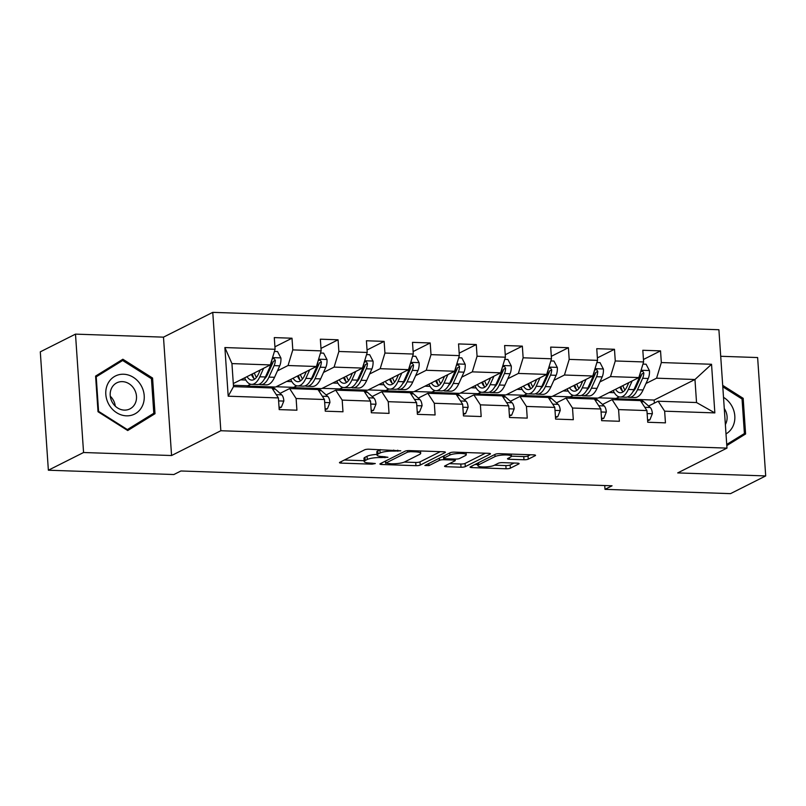<?xml version="1.0" encoding="UTF-8"?>
<svg xmlns="http://www.w3.org/2000/svg" width="806" height="806" viewBox="0 0 806 806"><rect width="100%" height="100%" fill="white"/><g stroke="black" fill="none" stroke-linecap="round" stroke-linejoin="round"><path stroke-width="1.21" d="M400.794 450.816L368.936 449.204A3.214 0.665 176.1 0 0 364.655 449.798L339.779 462.322A3.214 0.665 176.1 0 0 339.467 462.634A3.214 0.665 176.1 0 0 341.301 463.118L372.1 464.175L375.314 463.531L370.045 463.057A10.297 2.146 176.1 0 1 364.191 461.536A10.297 2.146 176.1 0 1 365.189 460.518L367.264 459.47A10.297 2.146 176.1 0 1 380.966 457.566L387.948 457.284L382.9 456.589A10.297 2.146 176.1 0 1 377.047 455.068A10.297 2.146 176.1 0 1 378.044 454.05L380.12 453.002A10.297 2.146 176.1 0 1 393.812 451.098L400.794 450.816M523.981 459.763A3.214 0.665 176.1 0 0 528.252 459.168L535.234 455.662A3.214 0.665 176.1 0 0 535.547 455.34A3.214 0.665 176.1 0 0 533.713 454.866L499.519 453.687A3.214 0.665 176.1 0 0 495.237 454.282L470.361 466.805A3.214 0.665 176.1 0 0 470.049 467.117A3.214 0.665 176.1 0 0 471.883 467.601L506.077 468.77A3.214 0.665 176.1 0 0 510.359 468.175L518.792 463.934A3.214 0.665 176.1 0 0 519.104 463.621A3.214 0.665 176.1 0 0 517.271 463.138L502.632 462.634A3.214 0.665 176.1 0 0 498.36 463.228L494.179 465.334A8.604 1.793 176.1 0 1 484.587 466.946A8.604 1.793 176.1 0 1 477.837 465.656A8.604 1.793 176.1 0 1 478.673 464.8L495.045 456.559A8.604 1.793 176.1 0 1 504.637 454.957A8.604 1.793 176.1 0 1 511.387 456.246A8.604 1.793 176.1 0 1 510.551 457.093L507.82 458.473A3.214 0.665 176.1 0 0 507.508 458.785A3.214 0.665 176.1 0 0 509.342 459.269L523.981 459.763L523.759 456.569A3.214 0.665 176.1 0 0 528.041 455.974L530.459 454.755M677.705 472.91L765.7 475.933L730.508 493.645L605.004 489.343L612.046 485.796L180.907 470.986L173.874 474.533L48.37 470.22L83.562 452.509L171.567 455.531L220.834 430.736L726.972 448.116L677.705 472.91M445.093 452.559A3.214 0.665 176.1 0 0 445.406 452.247A3.214 0.665 176.1 0 0 443.572 451.773L409.367 450.594A3.214 0.665 176.1 0 0 405.086 451.189L380.22 463.712A3.214 0.665 176.1 0 0 379.908 464.024A3.214 0.665 176.1 0 0 381.732 464.498L415.936 465.677A3.214 0.665 176.1 0 0 420.218 465.082L445.093 452.559L445.053 451.975M454.443 452.146L488.648 453.315A3.214 0.665 176.1 0 1 490.471 453.788A3.214 0.665 176.1 0 1 490.159 454.11L465.294 466.634A3.214 0.665 176.1 0 1 461.012 467.228L446.373 466.724A3.214 0.665 176.1 0 1 444.539 466.241A3.214 0.665 176.1 0 1 444.852 465.928L454.947 460.851A3.214 0.665 176.1 0 0 455.259 460.528A3.214 0.665 176.1 0 0 453.425 460.055L443.713 459.722A3.214 0.665 176.1 0 0 439.431 460.317L428.933 465.606L424.873 465.465L450.161 452.74A3.214 0.665 176.1 0 1 454.443 452.146M220.834 430.736L212.764 312.355L718.902 329.735L726.972 448.116M643.45 359.476L660.537 350.872L642.815 350.267L643.611 361.944L615.27 360.967L614.474 349.29L596.752 348.686L597.548 360.363L569.197 359.385L568.401 347.708L550.689 347.104L551.485 358.781L523.134 357.804L522.338 346.127L504.616 345.522L505.412 357.199L477.071 356.222L476.275 344.545L458.554 343.93L459.349 355.617L430.998 354.64L430.203 342.963L412.491 342.349L413.287 354.036L384.936 353.058L384.14 341.381L366.418 340.767L367.214 352.454L338.873 351.476L338.077 339.8L320.355 339.185L321.151 350.872L292.8 349.895L292.004 338.218L274.292 337.603L275.088 349.29L224.884 347.557L228.199 396.199L233.508 386.638L271.894 387.958L278.402 397.922L279.198 409.599L296.91 410.204L296.114 398.527L289.616 388.563L317.967 389.54L324.465 399.504L325.261 411.181L342.983 411.785L342.187 400.108L335.679 390.144L364.03 391.122L370.538 401.086L371.334 412.763L389.046 413.367L388.25 401.69L381.752 391.726L410.093 392.703L416.601 402.668L417.397 414.344L435.109 414.949L434.313 403.272L427.815 393.308L456.166 394.285L462.664 404.249L463.46 415.926L481.182 416.531L480.386 404.854L473.878 394.89L502.229 395.867L508.737 405.831L509.533 417.508L527.245 418.113L526.449 406.436L519.951 396.471L548.292 397.449L554.8 407.413L555.596 419.09L573.308 419.694L572.512 408.017L566.014 398.053L594.365 399.03L600.863 408.995L601.659 420.672L619.381 421.276L618.585 409.599L612.076 399.635L640.427 400.612L646.936 410.576L647.732 422.253L665.444 422.858L664.648 411.181L658.149 401.217L696.535 402.537L694.963 379.505L656.578 378.185L645.989 383.505M660.537 350.872L661.333 362.549L711.537 364.272L714.851 412.904L664.648 411.181M646.936 410.576L618.585 409.599M600.863 408.995L572.512 408.017M554.8 407.413L526.449 406.436M508.737 405.831L480.386 404.854M462.664 404.249L434.313 403.272M416.601 402.668L388.25 401.69M370.538 401.086L342.187 400.108M324.465 399.504L296.114 398.527M278.402 397.922L228.199 396.199M599.926 381.923L610.505 376.604L638.856 377.571L598.032 398.124L569.681 397.146L572.834 395.232M589.005 387.424L587.906 387.978M573.278 395.343L569.681 397.146M602.525 404.441L612.076 399.635M638.856 377.571L643.611 361.944M610.505 376.604L615.27 360.967M553.863 380.341L564.442 375.022L592.793 375.989L551.969 396.542L523.618 395.565L526.771 393.65M542.942 385.842L541.844 386.396M527.205 393.761L523.618 395.565M556.462 402.859L566.014 398.053M592.793 375.989L597.548 360.363M564.442 375.022L569.197 359.385M507.79 378.76L518.379 373.44L546.72 374.407L505.896 394.96L477.555 393.983L480.708 392.069M496.879 384.26L495.771 384.815M481.142 392.179L477.555 393.983M510.389 401.277L519.951 396.471M546.72 374.407L551.485 358.781M518.379 373.44L523.134 357.804M461.727 377.178L472.306 371.858L500.657 372.825L459.833 393.378L431.482 392.401L434.635 390.487M450.806 382.679L449.708 383.233M435.079 390.598L431.482 392.401M464.327 399.695L473.878 394.89M500.657 372.825L505.412 357.199M472.306 371.858L477.071 356.222M415.664 375.596L426.243 370.276L454.594 371.244L413.77 391.797L385.419 390.819L388.573 388.895M404.743 381.097L403.645 381.651M389.006 389.016L385.419 390.819M418.264 398.114L427.815 393.308M454.594 371.244L459.349 355.617M426.243 370.276L430.998 354.64M369.591 374.014L380.18 368.695L408.521 369.662L367.697 390.205L339.356 389.238L342.51 387.313M358.68 379.515L357.572 380.069M342.943 387.434L339.356 389.238M372.191 396.532L381.752 391.726M408.521 369.662L413.287 354.036M380.18 368.695L384.936 353.058M323.528 372.432L334.107 367.113L362.458 368.08L321.634 388.623L293.283 387.656L296.437 385.731M312.607 377.933L311.509 378.488M296.88 385.852L293.283 387.656M326.128 394.95L335.679 390.144M362.458 368.08L367.214 352.454M334.107 367.113L338.873 351.476M277.466 370.851L288.044 365.521L316.395 366.498L275.571 387.041L247.22 386.074L250.374 384.15M266.544 376.342L265.436 376.906M250.807 384.271L247.22 386.074M280.065 393.368L289.616 388.563M316.395 366.498L321.151 350.872M288.044 365.521L292.8 349.895M224.884 347.557L231.937 363.597L270.322 364.916L233.297 383.555M270.322 364.916L275.088 349.29M171.567 455.531L163.487 337.15L75.492 334.127L83.562 452.509M75.492 334.127L40.3 351.839L48.37 470.22M765.7 475.933L757.63 357.552L720.715 356.282M163.487 337.15L212.764 312.355M604.752 485.544L605.004 489.343M231.937 363.597L233.508 386.638M635.078 389.006L633.969 389.56M619.34 396.925L615.754 398.728L618.907 396.814M654.351 403.131L654.14 400.048L615.754 398.728M654.14 400.048L694.963 379.505L711.537 364.272M648.588 406.023L658.149 401.217M598.626 397.821L615.734 398.406M552.563 396.24L569.661 396.824M506.49 394.658L523.598 395.242M460.428 393.076L477.535 393.66M414.365 391.494L431.462 392.079M368.292 389.913L385.399 390.497M322.229 388.331L339.336 388.915M276.166 386.749L293.263 387.333M233.418 385.278L247.2 385.752M714.851 412.904L696.535 402.537M656.578 378.185L661.333 362.549M240.651 379.848L245.8 380.029M274.917 346.812L292.004 338.218M320.979 348.404L338.077 339.8M286.724 381.429L291.863 381.611M367.052 349.985L384.14 341.381M332.787 383.011L337.926 383.193M413.115 351.567L430.203 342.963M378.85 384.593L383.999 384.774M459.178 353.149L476.275 344.545M424.923 386.175L430.061 386.356M505.251 354.731L522.338 346.127M470.986 387.757L476.124 387.938M551.314 356.312L568.401 347.708M517.049 389.348L522.197 389.52M597.377 357.894L614.474 349.29M563.122 390.93L568.26 391.101M609.185 392.512L614.323 392.683M127.731 430.545L155.014 413.7L152.576 378.044L122.865 359.234L95.592 376.09L98.02 411.735L127.731 430.545M726.8 445.587L745.6 433.981L743.172 398.325L722.69 385.359M127.187 430.203L149.07 416.178M151.367 378.659L152.576 378.044M149.1 416.672L155.014 413.7M726.76 444.942L739.656 436.459M741.963 398.94L743.172 398.325M739.696 436.953L745.6 433.981M380.361 449.597A10.297 2.146 176.1 0 0 379.898 449.808L380.12 453.002M377.047 455.068L376.825 451.874A10.297 2.146 176.1 0 1 377.823 450.846L379.898 449.808M376.996 454.403A10.297 2.146 176.1 0 0 367.042 456.277L367.264 459.47M364.191 461.536L363.98 458.332A10.297 2.146 176.1 0 1 364.977 457.314L367.042 456.277M344.343 460.025L364.141 460.71M404.3 462.09L415.715 462.473A3.214 0.665 176.1 0 0 419.997 461.878L440.318 451.652M384.774 461.415L385.449 461.435M410.627 451.672L407.624 452.095L385.792 463.077L391.061 463.782A10.297 2.146 176.1 0 0 404.753 461.878L419.684 454.362A10.297 2.146 176.1 0 0 420.682 453.345A10.297 2.146 176.1 0 0 414.828 451.823L410.627 451.672L410.556 450.635M485.393 453.204L465.072 463.43L465.294 466.634M449.416 463.631L460.79 464.024A3.214 0.665 176.1 0 0 465.072 463.43M443.703 456.528L443.502 456.518A3.214 0.665 176.1 0 0 442.645 456.518M465.405 455.581A8.604 1.793 176.1 0 0 466.241 454.735A8.604 1.793 176.1 0 0 459.491 453.446A8.604 1.793 176.1 0 0 449.899 455.047L444.136 457.949A3.214 0.665 176.1 0 0 443.824 458.271A3.214 0.665 176.1 0 0 445.647 458.745L455.36 459.077A3.214 0.665 176.1 0 0 459.642 458.483L465.405 455.581M511.377 456.146L523.759 456.569M494.481 465.183L505.866 465.576A3.214 0.665 176.1 0 0 510.148 464.981L514.016 463.027M474.915 464.508L477.767 464.609M260.288 369.974L258.555 373.823A20.815 9.027 92 0 1 251.774 380.11A20.815 9.027 92 0 1 247.019 376.644M263.622 368.292L259.794 376.795A25.077 10.871 92 0 1 251.633 384.371A25.077 10.871 92 0 1 244.651 377.843M274.433 351.446L277.546 351.547L280.931 358.055A8.685 3.768 92 0 1 279.722 365.823L274.554 377.299A25.077 10.871 92 0 1 266.393 384.875L260.781 384.684A25.077 10.871 -88 0 0 268.952 377.107L274.111 365.632A8.685 3.768 -88 0 0 275.32 360.342L273.98 358.348L272.075 359.174M259.512 371.687A20.815 9.027 92 0 1 259.22 370.508M271.773 360.222A8.685 3.768 92 0 1 270.574 365.511L265.406 376.986A25.077 10.871 92 0 1 257.245 384.563L251.633 384.371M251.401 374.437A20.815 9.027 -88 0 0 254.615 379.173M252.328 373.974A25.077 10.871 -88 0 0 254.031 378.639M259.028 384.281A25.077 10.871 -88 0 0 260.781 384.684M275.32 360.342L273.294 361.36A4.423 1.914 92 0 1 272.871 362.66L267.703 374.135A20.815 9.027 92 0 1 264.388 378.991M256.449 377.379A20.815 9.027 92 0 1 254.343 372.956M279.027 407.141L281.344 407.221L283.863 400.925A8.685 3.768 -88 0 0 281.707 394.839L275.37 389.157A25.077 10.871 -88 0 0 271.713 387.535L266.101 387.343A25.077 10.871 -88 0 0 264.318 387.615M258.907 387.505A25.077 10.871 -88 0 0 256.953 387.021A25.077 10.871 -88 0 0 254.968 387.374M279.098 408.128L281.344 407.221M268.055 387.827A25.077 10.871 -88 0 0 266.101 387.343M256.953 387.021L262.565 387.223A25.077 10.871 92 0 1 264.519 387.696M142.35 406.002A21.309 18.689 63.3 0 0 133.383 377.349A21.309 18.689 63.3 0 0 107.682 384.059A21.309 18.689 63.3 0 0 116.648 412.712A21.309 18.689 63.3 0 0 142.35 406.002M135.217 403.383A14.589 12.795 63.3 0 0 132.335 386.527A14.589 12.795 63.3 0 0 116.789 382.84A14.589 12.795 63.3 0 0 111.49 388.361A14.589 12.795 63.3 0 0 114.371 405.216A14.589 12.795 63.3 0 0 129.907 408.904A14.589 12.795 63.3 0 0 135.217 403.383M115.278 406.143A14.589 12.795 63.3 0 0 110.291 396.23M98.584 411.352L96.226 376.815L122.663 360.484L151.447 378.709L153.805 413.256L127.368 429.578L98.584 411.352L98.01 411.644M95.622 376.543L122.663 360.484M95.662 377.097L96.226 376.815M126.723 429.9L127.368 429.578M722.791 386.809L742.044 398.99L744.401 433.537L726.72 444.449M726.005 433.91A21.309 18.689 63.3 0 0 734.81 415.977A21.309 18.689 63.3 0 0 723.506 397.348M725.36 424.52A14.589 12.795 63.3 0 0 724.272 408.531M306.351 371.556L304.618 375.405A20.815 9.027 92 0 1 297.837 381.691A20.815 9.027 92 0 1 293.092 378.226M309.685 369.873L305.857 378.377A25.077 10.871 92 0 1 297.696 385.953A25.077 10.871 92 0 1 290.714 379.425M320.496 353.028L323.609 353.129L327.004 359.637A8.685 3.768 92 0 1 325.795 367.405L320.627 378.88A25.077 10.871 92 0 1 312.456 386.457L306.854 386.265A25.077 10.871 -88 0 0 315.015 378.689L320.184 367.214A8.685 3.768 -88 0 0 321.382 361.924L320.053 359.929L318.138 360.756M305.575 373.269A20.815 9.027 92 0 1 305.283 372.09M317.836 361.803A8.685 3.768 92 0 1 316.637 367.093L311.469 378.568A25.077 10.871 92 0 1 303.308 386.145L297.696 385.953M297.474 376.019A20.815 9.027 -88 0 0 300.678 380.754M298.401 375.556A25.077 10.871 -88 0 0 300.094 380.22M305.091 385.862A25.077 10.871 -88 0 0 306.854 386.265M321.382 361.924L319.357 362.942A4.423 1.914 92 0 1 318.944 364.241L313.776 375.717A20.815 9.027 92 0 1 310.461 380.573M302.522 378.971A20.815 9.027 92 0 1 300.416 374.538M352.413 373.138L350.681 376.986A20.815 9.027 92 0 1 343.91 383.273A20.815 9.027 92 0 1 339.155 379.807M355.758 371.455L351.93 379.958A25.077 10.871 92 0 1 343.759 387.535A25.077 10.871 92 0 1 336.787 381.006M366.559 354.61L369.682 354.711L373.067 361.219A8.685 3.768 92 0 1 371.858 368.987L366.69 380.462A25.077 10.871 92 0 1 358.529 388.039L352.917 387.847A25.077 10.871 -88 0 0 361.078 380.271L366.246 368.795A8.685 3.768 -88 0 0 367.445 363.506L366.115 361.511L364.211 362.337M351.648 374.85A20.815 9.027 92 0 1 351.345 373.672M363.909 363.385A8.685 3.768 92 0 1 362.7 368.674L357.532 380.15A25.077 10.871 92 0 1 349.371 387.726L343.759 387.535M343.537 377.601A20.815 9.027 -88 0 0 346.751 382.336M344.464 377.137A25.077 10.871 -88 0 0 346.167 381.802M351.154 387.444A25.077 10.871 -88 0 0 352.917 387.847M367.445 363.506L365.42 364.534A4.423 1.914 92 0 1 365.007 365.823L359.839 377.299A20.815 9.027 92 0 1 356.524 382.165M348.585 380.553A20.815 9.027 92 0 1 346.479 376.12M325.1 408.723L327.407 408.803L329.926 402.506A8.685 3.768 -88 0 0 327.77 396.421L321.433 390.739A25.077 10.871 -88 0 0 317.786 389.117L312.174 388.925A25.077 10.871 -88 0 0 310.391 389.197M304.97 389.086A25.077 10.871 -88 0 0 303.016 388.603A25.077 10.871 -88 0 0 301.031 388.955M325.161 409.71L327.407 408.803M314.128 389.409A25.077 10.871 -88 0 0 312.174 388.925M303.016 388.603L308.627 388.804A25.077 10.871 92 0 1 310.582 389.278M371.163 410.304L373.48 410.385L375.989 404.088A8.685 3.768 -88 0 0 373.833 398.003L367.496 392.32A25.077 10.871 -88 0 0 363.849 390.698L358.237 390.507A25.077 10.871 -88 0 0 356.454 390.779M351.033 390.668A25.077 10.871 -88 0 0 349.079 390.195A25.077 10.871 -88 0 0 347.104 390.537M371.234 411.292L373.48 410.385M360.191 390.991A25.077 10.871 -88 0 0 358.237 390.507M349.079 390.195L354.69 390.386A25.077 10.871 92 0 1 356.645 390.87M398.486 374.719L396.754 378.568A20.815 9.027 92 0 1 389.973 384.855A20.815 9.027 92 0 1 385.218 381.389M401.821 373.037L397.993 381.54A25.077 10.871 92 0 1 389.832 389.117A25.077 10.871 92 0 1 382.85 382.588M412.632 356.192L415.745 356.292L419.14 362.801A8.685 3.768 92 0 1 417.921 370.579L412.753 382.044A25.077 10.871 92 0 1 404.592 389.62L398.98 389.429A25.077 10.871 -88 0 0 407.151 381.853L412.309 370.377A8.685 3.768 -88 0 0 413.518 365.088L412.178 363.093L410.274 363.919M397.711 376.432A20.815 9.027 92 0 1 397.418 375.253M409.972 364.967A8.685 3.768 92 0 1 408.773 370.256L403.605 381.732A25.077 10.871 92 0 1 395.444 389.308L389.832 389.117M389.6 379.183A20.815 9.027 -88 0 0 392.814 383.918M390.527 378.719A25.077 10.871 -88 0 0 392.23 383.384M397.227 389.026A25.077 10.871 -88 0 0 398.98 389.429M413.518 365.088L411.493 366.115A4.423 1.914 92 0 1 411.07 367.405L405.902 378.88A20.815 9.027 92 0 1 402.587 383.747M394.648 382.135A20.815 9.027 92 0 1 392.542 377.702M444.549 376.301L442.816 380.15A20.815 9.027 92 0 1 436.046 386.437A20.815 9.027 92 0 1 431.291 382.971M447.884 374.619L444.056 383.122A25.077 10.871 92 0 1 435.895 390.698A25.077 10.871 92 0 1 428.923 384.17M458.695 357.773L461.818 357.874L465.203 364.383A8.685 3.768 92 0 1 463.994 372.16L458.826 383.626A25.077 10.871 92 0 1 450.655 391.202L445.053 391.011A25.077 10.871 -88 0 0 453.214 383.434L458.382 371.959A8.685 3.768 -88 0 0 459.581 366.67L458.251 364.675L456.337 365.501M443.774 378.014A20.815 9.027 92 0 1 443.481 376.835M456.035 366.549A8.685 3.768 92 0 1 454.836 371.838L449.667 383.313A25.077 10.871 92 0 1 441.507 390.89L435.895 390.698M435.673 380.764A20.815 9.027 -88 0 0 438.877 385.5M436.6 380.301A25.077 10.871 -88 0 0 438.303 384.966M443.29 390.608A25.077 10.871 -88 0 0 445.053 391.011M459.581 366.67L457.556 367.697A4.423 1.914 92 0 1 457.143 368.987L451.975 380.462A20.815 9.027 92 0 1 448.66 385.328M440.721 383.716A20.815 9.027 92 0 1 438.615 379.283M490.612 377.883L488.879 381.732A20.815 9.027 92 0 1 482.109 388.018A20.815 9.027 92 0 1 477.354 384.553M493.957 376.2L490.129 384.704A25.077 10.871 92 0 1 481.958 392.28A25.077 10.871 92 0 1 474.986 385.752M504.758 359.355L507.881 359.456L511.266 365.964A8.685 3.768 92 0 1 510.057 373.742L504.888 385.208A25.077 10.871 92 0 1 496.728 392.784L491.116 392.593A25.077 10.871 -88 0 0 499.277 385.016L504.445 373.541A8.685 3.768 -88 0 0 505.644 368.251L504.314 366.256L502.41 367.083M489.846 379.596A20.815 9.027 92 0 1 489.544 378.417M502.108 368.13A8.685 3.768 92 0 1 500.899 373.42L495.73 384.895A25.077 10.871 92 0 1 487.57 392.472L481.958 392.28M481.736 382.346A20.815 9.027 -88 0 0 484.95 387.082M482.663 381.883A25.077 10.871 -88 0 0 484.366 386.548M489.353 392.19A25.077 10.871 -88 0 0 491.116 392.593M505.644 368.251L503.619 369.279A4.423 1.914 92 0 1 503.206 370.569L498.037 382.044A20.815 9.027 92 0 1 494.723 386.91M486.784 385.298A20.815 9.027 92 0 1 484.678 380.875M417.226 411.886L419.543 411.967L422.062 405.67A8.685 3.768 -88 0 0 419.906 399.585L413.569 393.902A25.077 10.871 -88 0 0 409.911 392.28L404.3 392.089A25.077 10.871 -88 0 0 402.516 392.361M397.106 392.25A25.077 10.871 -88 0 0 395.152 391.776A25.077 10.871 -88 0 0 393.167 392.119M417.296 412.874L419.543 411.967M406.254 392.572A25.077 10.871 -88 0 0 404.3 392.089M395.152 391.776L400.763 391.968A25.077 10.871 92 0 1 402.718 392.451M463.299 413.468L465.606 413.549L468.125 407.252A8.685 3.768 -88 0 0 465.969 401.166L459.632 395.484A25.077 10.871 -88 0 0 455.984 393.862L450.373 393.671A25.077 10.871 -88 0 0 448.589 393.943M443.169 393.832A25.077 10.871 -88 0 0 441.214 393.358A25.077 10.871 -88 0 0 439.23 393.701M463.359 414.455L465.606 413.549M452.327 394.154A25.077 10.871 -88 0 0 450.373 393.671M441.214 393.358L446.826 393.55A25.077 10.871 92 0 1 448.781 394.033M509.362 415.05L511.679 415.13L514.188 408.833A8.685 3.768 -88 0 0 512.032 402.748L505.694 397.076A25.077 10.871 -88 0 0 502.047 395.444L496.436 395.252A25.077 10.871 -88 0 0 494.652 395.524M489.232 395.414A25.077 10.871 -88 0 0 487.277 394.94A25.077 10.871 -88 0 0 485.303 395.283M509.432 416.037L511.679 415.13M498.39 395.736A25.077 10.871 -88 0 0 496.436 395.252M487.277 394.94L492.889 395.131A25.077 10.871 92 0 1 494.844 395.615M536.685 379.465L534.952 383.313A20.815 9.027 92 0 1 528.172 389.6A20.815 9.027 92 0 1 523.416 386.134M540.02 377.782L536.192 386.286A25.077 10.871 92 0 1 528.031 393.862A25.077 10.871 92 0 1 521.049 387.333M550.83 360.937L553.944 361.038L557.339 367.546A8.685 3.768 92 0 1 556.12 375.324L550.951 386.789A25.077 10.871 92 0 1 542.791 394.366L537.179 394.174A25.077 10.871 -88 0 0 545.35 386.598L550.508 375.122A8.685 3.768 -88 0 0 551.717 369.833L550.377 367.838L548.473 368.664M535.909 381.178A20.815 9.027 92 0 1 535.617 379.999M548.171 369.712A8.685 3.768 92 0 1 546.972 375.002L541.803 386.477A25.077 10.871 92 0 1 533.643 394.053L528.031 393.862M527.799 383.938A20.815 9.027 -88 0 0 531.013 388.663M528.726 383.465A25.077 10.871 -88 0 0 530.429 388.129M535.426 393.781A25.077 10.871 -88 0 0 537.179 394.174M551.717 369.833L549.692 370.861A4.423 1.914 92 0 1 549.269 372.15L544.1 383.626A20.815 9.027 92 0 1 540.786 388.492M532.847 386.88A20.815 9.027 92 0 1 530.741 382.457M555.425 416.631L557.742 416.712L560.261 410.415A8.685 3.768 -88 0 0 558.105 404.34L551.767 398.658A25.077 10.871 -88 0 0 548.11 397.026L542.498 396.834A25.077 10.871 -88 0 0 540.715 397.106M535.305 396.995A25.077 10.871 -88 0 0 533.35 396.522A25.077 10.871 -88 0 0 531.366 396.864M555.495 417.619L557.742 416.712M544.453 397.318A25.077 10.871 -88 0 0 542.498 396.834M533.35 396.522L538.962 396.713A25.077 10.871 92 0 1 540.917 397.197M582.748 381.047L581.015 384.895A20.815 9.027 92 0 1 574.245 391.182A20.815 9.027 92 0 1 569.489 387.726M586.083 379.364L582.254 387.867A25.077 10.871 92 0 1 574.094 395.444A25.077 10.871 92 0 1 567.122 388.915M596.893 362.519L600.017 362.619L603.402 369.128A8.685 3.768 92 0 1 602.193 376.906L597.024 388.371A25.077 10.871 92 0 1 588.864 395.948L583.252 395.756A25.077 10.871 -88 0 0 591.413 388.18L596.581 376.704A8.685 3.768 -88 0 0 597.78 371.415L596.45 369.42L594.536 370.246M581.972 382.759A20.815 9.027 92 0 1 581.68 381.581M594.234 371.294A8.685 3.768 92 0 1 593.035 376.583L587.866 388.059A25.077 10.871 92 0 1 579.705 395.635L574.094 395.444M573.872 385.52A20.815 9.027 -88 0 0 577.086 390.245M574.799 385.046A25.077 10.871 -88 0 0 576.502 389.711M581.489 395.363A25.077 10.871 -88 0 0 583.252 395.756M597.78 371.415L595.755 372.443A4.423 1.914 92 0 1 595.342 373.732L590.173 385.208A20.815 9.027 92 0 1 586.859 390.074M578.92 388.462A20.815 9.027 92 0 1 576.814 384.039M601.498 418.213L603.805 418.294L606.324 411.997A8.685 3.768 -88 0 0 604.168 405.922L597.83 400.239A25.077 10.871 -88 0 0 594.183 398.607L588.571 398.416A25.077 10.871 -88 0 0 586.788 398.688M581.368 398.587A25.077 10.871 -88 0 0 579.413 398.104A25.077 10.871 -88 0 0 577.428 398.446M601.558 419.201L603.805 418.294M590.526 398.899A25.077 10.871 -88 0 0 588.571 398.416M579.413 398.104L585.025 398.295A25.077 10.871 92 0 1 586.98 398.779M628.821 382.628L627.078 386.477A20.815 9.027 92 0 1 620.308 392.764A20.815 9.027 92 0 1 615.552 389.308M632.156 380.946L628.327 389.449A25.077 10.871 92 0 1 620.157 397.026A25.077 10.871 92 0 1 613.185 390.497M642.956 364.1L646.08 364.211L649.465 370.71A8.685 3.768 92 0 1 648.256 378.488L643.087 389.953A25.077 10.871 92 0 1 634.927 397.529L629.315 397.338A25.077 10.871 -88 0 0 637.475 389.761L642.644 378.296A8.685 3.768 -88 0 0 643.843 372.997L642.513 371.002L640.609 371.828M628.045 384.341A20.815 9.027 92 0 1 627.743 383.162M640.307 372.876A8.685 3.768 92 0 1 639.098 378.165L633.939 389.641A25.077 10.871 92 0 1 625.768 397.217L620.157 397.026M619.935 387.102A20.815 9.027 -88 0 0 623.149 391.827M620.862 386.628A25.077 10.871 -88 0 0 622.564 391.293M627.552 396.945A25.077 10.871 -88 0 0 629.315 397.338M643.843 372.997L641.818 374.024A4.423 1.914 92 0 1 641.405 375.314L636.236 386.789A20.815 9.027 92 0 1 632.922 391.656M624.982 390.044A20.815 9.027 92 0 1 622.877 385.621M647.561 419.795L649.878 419.876L652.386 413.579A8.685 3.768 -88 0 0 650.23 407.504L643.893 401.821A25.077 10.871 -88 0 0 640.246 400.189L634.634 399.998A25.077 10.871 -88 0 0 632.851 400.27M627.431 400.169A25.077 10.871 -88 0 0 625.476 399.685A25.077 10.871 -88 0 0 623.501 400.028M647.631 420.782L649.878 419.876M636.589 400.481A25.077 10.871 -88 0 0 634.634 399.998M625.476 399.685L631.088 399.877A25.077 10.871 92 0 1 633.042 400.36M393.741 450.06L393.812 451.098M377.823 450.846L378.044 454.05M384.875 456.659L384.946 457.707M380.885 456.458L380.966 457.566M364.977 457.314L365.189 460.518M372.029 463.128L372.1 464.175M341.2 461.606L341.301 463.118M397.731 450.191L397.801 451.239M419.997 461.878L420.218 465.082M415.715 462.473L415.936 465.677M381.631 462.997L381.732 464.498M407.534 450.655L407.624 452.095M385.651 460.972L385.792 463.077M414.758 450.776L414.828 451.823M490.119 453.516L490.159 454.11M460.79 464.024L461.012 467.228M446.272 465.213L446.373 466.724M453.355 459.017L453.425 460.055M443.502 456.518L443.713 459.722M439.29 458.211L439.431 460.317M428.792 463.49L428.933 465.606M449.758 452.942L449.899 455.047M443.985 455.843L444.136 457.949M509.231 457.758L509.342 459.269M494.904 454.453L495.045 456.559M478.522 462.694L478.673 464.8M518.752 463.339L518.792 463.934M510.148 464.981L510.359 468.175M505.866 465.576L506.077 468.77M471.772 466.09L471.883 467.601M535.194 455.068L535.234 455.662M528.041 455.974L528.252 459.168M280.851 357.884L272.549 357.602M265.406 376.986L259.794 376.795M274.554 377.299L268.952 377.107M270.574 365.511L269.234 365.471M279.722 365.823L274.111 365.632M278.604 400.904L283.793 401.086M272.619 389.066L275.37 389.157M276.267 394.658L281.707 394.839M326.914 359.466L318.622 359.184M311.469 378.568L305.857 378.377M320.627 378.88L315.015 378.689M316.637 367.093L315.297 367.052M325.795 367.405L320.184 367.214M372.987 361.048L364.685 360.766M357.532 380.15L351.93 379.958M366.69 380.462L361.078 380.271M362.7 368.674L361.37 368.634M371.858 368.987L366.246 368.795M324.667 402.486L329.866 402.668M318.692 390.648L321.433 390.739M322.34 396.24L327.77 396.421M370.74 404.068L375.928 404.249M364.755 392.23L367.496 392.32M368.402 397.821L373.833 398.003M419.049 362.629L410.748 362.347M403.605 381.732L397.993 381.54M412.753 382.044L407.151 381.853M408.773 370.256L407.433 370.216M417.921 370.579L412.309 370.377M465.112 364.211L456.821 363.929M449.667 383.313L444.056 383.122M458.826 383.626L453.214 383.434M454.836 371.838L453.496 371.798M463.994 372.16L458.382 371.959M511.185 365.803L502.884 365.511M495.73 384.895L490.129 384.704M504.888 385.208L499.277 385.016M500.899 373.42L499.569 373.38M510.057 373.742L504.445 373.541M416.803 405.65L421.991 405.831M410.818 393.812L413.569 393.902M414.475 399.403L419.906 399.585M462.866 407.232L468.064 407.413M456.891 395.393L459.632 395.484M460.538 400.985L465.969 401.166M508.939 408.813L514.127 408.995M502.954 396.975L505.694 397.076M506.601 402.567L512.032 402.748M557.248 367.385L548.946 367.093M541.803 386.477L536.192 386.286M550.951 386.789L545.35 386.598M546.972 375.002L545.632 374.961M556.12 375.324L550.508 375.122M555.002 410.395L560.19 410.576M549.017 398.557L551.767 398.658M552.674 404.149L558.105 404.34M603.321 368.967L595.019 368.674M587.866 388.059L582.254 387.867M597.024 388.371L591.413 388.18M593.035 376.583L591.695 376.543M602.193 376.906L596.581 376.704M601.064 411.977L606.263 412.158M595.09 400.139L597.83 400.239M598.737 405.73L604.168 405.922M649.384 370.548L641.082 370.256M633.939 389.641L628.327 389.449M643.087 389.953L637.475 389.761M639.098 378.165L637.768 378.125M648.256 378.488L642.644 378.296M647.137 413.559L652.326 413.74M641.153 401.72L643.893 401.821M644.8 407.312L650.23 407.504M385.429 461.082L385.58 463.309M420.52 450.977L420.682 453.345M455.158 459.077L455.259 460.528M466.1 452.539L466.241 454.735M443.663 456.005L443.824 458.271M511.236 454.09L511.387 456.246M477.666 463.128L477.837 465.656"/></g></svg>
